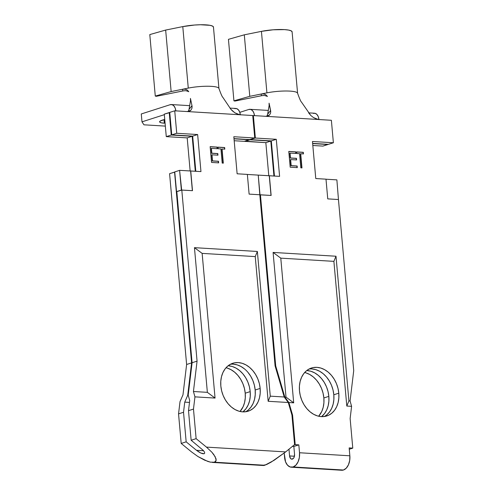 <?xml version="1.0" encoding="UTF-8"?>
<svg xmlns="http://www.w3.org/2000/svg" width="495" height="495" viewBox="0 0 495 495"><rect width="100%" height="100%" fill="white"/><g stroke="black" fill="none" stroke-linecap="round" stroke-linejoin="round"><path stroke-width="0.74" d="M338.797 393.179A25.165 19.144 -107.8 0 1 326.818 415.955A25.165 19.144 -107.8 0 1 299.475 390.796L300.286 395.623L301.814 400.313L304.01 404.687L306.789 408.567L310.043 411.809L313.644 414.296L317.456 415.918L321.335 416.623L325.128 416.382L328.692 415.206L331.885 413.133L334.595 410.25L336.705 406.667L338.141 402.515L338.846 397.961L338.797 393.179L337.992 388.346L336.458 383.656L334.261 379.288L331.483 375.402L328.228 372.16L324.627 369.678L320.816 368.051L316.936 367.346L313.143 367.587L309.579 368.769L306.386 370.835L303.676 373.719L301.566 377.308L300.131 381.459L299.425 386.013L299.475 390.796A25.165 19.144 -107.8 0 1 311.454 368.02A25.165 19.144 -107.8 0 1 338.797 393.179L333.816 394.769L338.797 393.179M324.256 416.524A25.165 19.144 72.2 0 0 333.816 394.769L333.871 399.558L333.16 404.112L331.724 408.257L329.614 411.846L326.91 414.73M328.841 396.365A25.165 19.144 -107.8 0 1 321.546 416.635L324.633 413.443L326.75 409.854L328.185 405.708L328.89 401.154L328.841 396.365L328.03 391.539L326.502 386.849L324.305 382.48L321.527 378.595L318.273 375.352L314.672 372.871L310.86 371.244L306.77 370.526A25.165 19.144 -107.8 0 1 328.841 396.365L323.86 397.961L328.841 396.365M318.675 416.246A25.165 19.144 72.2 0 0 323.86 397.961L323.909 402.744L323.204 407.305L321.769 411.45L318.675 416.246M292.415 459.088A4.028 2.506 93.5 0 1 291.821 459.162A4.028 2.506 93.5 0 1 289.575 455.945L294.438 456.235L289.575 455.945L288.969 449.2L289.575 455.945L290.553 458.494L291.437 459.094L293.343 458.481L294.073 457.368L294.55 454.348A4.028 2.506 93.5 0 1 292.415 459.088M319.349 119.555L331.378 120.285L333.382 142.758L312.463 141.49L315.773 178.547L325.995 179.165L327.752 198.879L338.45 199.528L353.721 370.625L350.083 400.987L351.599 406.339L346.803 406.049L348.913 400.913L350.083 400.987L351.599 406.339L350.138 418.566L352.774 448.13L349.154 447.913L349.86 455.796L299.531 452.752A12.078 7.518 93.5 0 1 293.12 466.971L343.45 470.021A12.078 7.518 -86.5 0 0 349.86 455.796L299.531 452.752L298.825 444.869L295.212 444.646L292.57 415.082L288.894 402.54L293.696 402.831L280.783 258.149L333.89 261.36L346.803 406.049L351.599 406.339L350.138 418.566L352.774 448.13L349.154 447.913L349.86 455.796L349.693 460.505L348.418 464.861L346.228 468.202L343.45 470.021L293.12 466.971A12.078 7.518 93.5 0 1 291.332 467.206A12.078 7.518 93.5 0 1 284.594 457.541L284.198 453.086L285.565 461.885L287.527 465.201L290.181 466.989L293.12 466.971L295.892 465.158L298.089 461.816L299.364 457.46L299.531 452.752L298.825 444.869L293.851 446.465L294.55 454.348L293.851 446.465L298.825 444.869L295.212 444.646L294.098 445.005L295.212 444.646L292.57 415.082L291.963 415.274L292.57 415.082L288.894 402.54L284.835 397.033L275.709 365.898L260.438 194.801L271.136 195.451L269.373 175.737L279.601 176.356L276.29 139.299L255.371 138.031L253.366 115.564L331.378 120.285L333.382 142.758L312.463 141.49L315.773 178.547L325.995 179.165L327.752 198.879L338.45 199.528L353.721 370.625L350.083 400.987L348.913 400.913L336 256.231L273.091 252.425L286.005 397.108L284.835 397.033L286.005 397.108L293.696 402.831L288.894 402.54L284.835 397.033L275.709 365.898L275.146 366.083L275.709 365.898L260.314 194.844L271.136 195.451L269.373 175.737L258.242 175.112L279.601 176.356L276.29 139.299L271.31 140.896L274.447 176.047L271.31 140.896L250.396 139.627L271.31 140.896L276.29 139.299L255.371 138.031L250.371 139.398L255.371 138.031L253.366 115.564L319.355 119.555L316.454 118.955L313.459 117.544L310.736 115.409L301.467 102.081C300.818 101.611 299.512 98.641 297.557 93.171A20.134 3.706 -5.1 0 0 266.916 92.862L249.789 96.321L233.925 100.844L234.983 101.067L261.348 95.745L261.212 94.019L249.789 96.321L244.301 34.823L261.428 31.364L266.916 92.862L261.212 94.019L263.674 93.926L265.765 94.718L267.411 96.488M299.574 153.691L300.836 167.842L301.969 167.91L300.706 153.759L303.447 153.92L303.305 152.305L296.691 151.903L296.833 153.524L299.574 153.691L300.836 167.842L301.969 167.91L300.706 153.759L303.447 153.92L303.305 152.305L296.691 151.903L296.833 153.524L299.574 153.691M290.194 167.199L297.291 167.626L297.142 166.011L291.178 165.646L290.633 159.582L296.604 159.941L296.462 158.326L290.491 157.967L290.058 153.11L296.029 153.475L295.88 151.854L288.783 151.427L290.194 167.199L297.291 167.626L297.142 166.011L291.178 165.646L290.633 159.582L296.604 159.941L296.462 158.326L290.491 157.967L290.058 153.11L296.029 153.475L295.88 151.854L288.783 151.427L290.194 167.199M312.821 145.493L322.932 146.105L312.821 145.493M244.895 141.149L265.834 142.653L268.791 175.75L265.834 142.653L270.815 141.056L249.876 139.553L244.895 141.149M305.879 372.84L309.691 374.468L313.298 376.949L316.546 380.191L319.325 384.077L321.521 388.445L323.056 393.135L323.86 397.961A25.165 19.144 72.2 0 0 304.66 372.518M291.332 467.206L341.661 470.25A12.078 7.518 -86.5 0 0 343.45 470.021L341.531 470.244M312.636 143.395L328.408 144.354L312.636 143.395M292.421 446.379L293.851 446.465L292.421 446.379M311.961 368.942L315.835 369.647L319.652 371.275L323.254 373.756L326.502 376.998L329.28 380.884L331.477 385.252L333.011 389.942L333.816 394.769A25.165 19.144 72.2 0 0 309.035 369.041M273.933 176.016L270.815 141.056L273.933 176.016M327.888 144.323L312.654 143.587L327.907 144.509L322.932 146.105L327.888 144.323M336.878 179.871L338.462 199.64L336.878 179.871L326.001 179.215L336.878 179.871M267.801 113.306L267.708 114.147L270.617 110.472L269.082 103.183L269.125 105.614L267.801 113.306L269.336 104.377M263.315 95.461L261.348 95.745L261.212 94.019L263.544 93.908L265.648 94.644M269.082 103.183L270.753 111.771M297.588 93.314L292.099 31.816A20.134 3.706 174.9 0 0 281.63 29.508A20.134 3.706 174.9 0 0 261.428 31.364L266.916 92.862A20.134 3.706 174.9 0 1 297.452 92.955M292.099 31.946L291.277 30.894L288.659 30.09L284.489 29.613L273.16 29.793L261.428 31.364L244.301 34.823L249.789 96.321L233.925 100.844L228.436 39.34L244.301 34.823L228.436 39.34L233.925 100.844L234.983 101.067L262.232 95.584L264.559 95.479L267.349 96.383M266.842 116.238L267.708 114.147L270.617 110.472L270.617 112.971L269.614 114.883L267.82 116.009L265.388 116.288M259.832 194.999L260.314 194.844L259.819 194.881L258.242 175.112L259.999 194.826L258.242 175.112L247.358 174.45L258.242 175.112L259.819 194.881L260.314 194.844L259.832 194.999M333.382 142.758L328.408 144.354L333.382 142.758M254.48 115.756L253.83 112.86L252.524 110.645L250.755 109.457L248.793 109.469L239.797 112.353L248.793 109.469A8.056 5.012 93.5 0 1 249.987 109.315A8.056 5.012 93.5 0 1 254.467 115.626M318.947 119.524A8.056 5.012 -86.5 0 0 314.474 113.219L308.632 112.86M336 256.231L333.89 261.36L280.783 258.149L273.091 252.425L336 256.231L333.89 261.36L346.803 406.049L348.913 400.913L336 256.231M286.005 397.108L273.091 252.425L280.783 258.149L293.696 402.831L286.005 397.108M265.834 142.653L244.92 141.384L249.895 139.788L270.815 141.056L265.834 142.653M318.966 119.66L318.316 116.764L317.004 114.549L315.241 113.361L313.279 113.374M265.561 94.594L267.121 96.036M270.617 112.971L269.614 114.883L266.681 116.257M269.614 114.883L268.804 115.552M267.151 115.712L267.708 114.147M317.939 119.363L313.459 117.544L310.736 115.409L308.571 112.767M288.795 151.519L295.88 151.854L295.769 153.456L295.633 151.934L288.795 151.519M289.81 153.19L290.243 158.047L296.462 158.326L296.344 159.928L296.208 158.406L290.243 158.047L289.81 153.19M290.386 159.662L290.93 165.726L297.142 166.011L297.031 167.613L296.895 166.091L290.93 165.726L290.386 159.662M296.697 152.002L303.305 152.305L303.188 153.908L303.051 152.386L296.697 152.002M300.453 153.84L301.709 167.892L300.453 153.84M271.006 195.445L269.249 175.781L271.006 195.445M352.774 448.13L349.278 449.256L352.774 448.13M260.153 388.414A25.165 19.144 -107.8 0 1 248.181 411.19A25.165 19.144 -107.8 0 1 220.838 386.032L221.642 390.864L223.171 395.555L225.367 399.923L228.146 403.809L231.4 407.051L235.001 409.532L238.819 411.159L242.692 411.865L246.485 411.623L250.049 410.442L253.248 408.375L255.952 405.492L258.062 401.903L259.498 397.751L260.209 393.197L260.153 388.414L259.349 383.588L257.815 378.898L255.618 374.523L252.84 370.644L249.591 367.401L245.99 364.914L242.173 363.293L238.299 362.588L234.5 362.829L230.942 364.004L227.743 366.077L225.039 368.961L222.929 372.543L221.488 376.695L220.782 381.249L220.838 386.032A25.165 19.144 -107.8 0 1 232.811 363.256A25.165 19.144 -107.8 0 1 260.153 388.414L255.179 390.011L260.153 388.414M245.619 411.766A25.165 19.144 72.2 0 0 255.179 390.011L255.228 394.793L254.523 399.347L253.087 403.499L250.971 407.088L248.267 409.971M250.198 391.607A25.165 19.144 -107.8 0 1 242.909 411.877L245.996 408.678L248.106 405.096L249.542 400.944L250.247 396.39L250.198 391.607L249.393 386.774L247.859 382.084L245.662 377.716L242.884 373.836L239.636 370.588L236.028 368.107L232.217 366.479L228.127 365.768A25.165 19.144 -107.8 0 1 250.198 391.607L245.223 393.203L250.198 391.607M240.038 411.481A25.165 19.144 72.2 0 0 245.223 393.203L245.273 397.986L244.567 402.54L243.132 406.692L240.038 411.481M198.662 451.867L196.496 450.308L203.556 450.735L196.496 450.308L186.163 441.843L183.527 412.273L184.74 402.132L187.704 395.344L188.261 395.375L187.704 395.344L191.59 362.897L186.615 364.487L169.587 173.683L174.562 172.087L191.59 362.897L174.76 172.099L169.587 173.683L186.615 364.487L182.977 394.855L180.013 401.643L178.547 413.87L181.189 443.433L191.516 451.904L181.189 443.433L186.163 441.843L183.527 412.273L178.547 413.87L181.189 443.433L186.163 441.843L196.496 450.308L200.877 453.067L198.662 451.867M202.802 453.729L200.877 453.067L204.15 453.742L202.802 453.729M190.445 98.418L191.98 105.707L190.445 98.418L190.482 100.85L189.071 109.383L191.98 105.707L191.973 108.207L190.977 110.125L189.177 111.245L186.751 111.53L174.729 110.8L176.734 133.273L197.647 134.541L200.958 171.598L179.598 170.348L174.747 171.907L192.091 362.736L188.205 395.183L189.721 400.535L188.502 410.677L191.144 440.247L196.119 438.65L206.452 447.115L211.81 452.158L213.803 454.577L216.018 458.741L216.154 460.325L215.634 461.501L214.477 462.212L264.806 465.257L263.606 465.517L262.969 465.337L266.52 464.582L271.211 462.082L285.658 451.91L206.452 447.115L211.81 452.158L215.22 456.798L216.154 460.325L214.477 462.212L264.806 465.257L274.007 460.356L285.658 451.91L206.452 447.115L196.119 438.65L193.483 409.08L188.502 410.677L191.144 440.247L196.119 438.65L193.483 409.08L194.95 396.854L193.434 391.502L197.066 361.14L192.091 362.736L176.82 191.639L181.795 190.043L197.066 361.14L181.795 190.043L192.493 190.686L190.736 170.979L200.958 171.598L197.647 134.541L176.734 133.273L174.729 110.8L252.735 115.521L254.746 137.994L233.826 136.731L237.13 173.788L247.358 174.407L249.115 194.114L259.807 194.764L275.078 365.861L284.204 396.996L270.276 396.155L257.363 251.472L194.448 247.661L207.362 392.343L193.434 391.502L207.362 392.343L215.053 398.073L194.95 396.854L215.053 398.073L202.139 253.384L255.247 256.602L268.16 401.284L288.269 402.503L291.939 415.039L294.581 444.609L285.658 451.91L294.581 444.609L291.939 415.039L288.269 402.503L268.16 401.284L270.276 396.155L284.204 396.996L288.269 402.503L284.204 396.996L275.078 365.861L259.807 194.764L249.115 194.114L247.358 174.407L237.13 173.788L233.826 136.731L254.746 137.994L249.765 139.59L233.993 138.637L249.765 139.59L254.746 137.994L252.735 115.521L240.712 114.797L237.817 114.19L234.822 112.78L230.93 109.364L222.824 97.317C222.175 96.853 220.875 93.883 218.92 88.413A20.134 3.706 -5.1 0 0 188.273 88.104L171.146 91.563L155.282 96.08L156.346 96.302L182.704 90.981L182.568 89.255L171.146 91.563L165.658 30.065L182.785 26.606L188.273 88.104L182.568 89.255L185.037 89.168L187.122 89.954L188.768 91.73M211.551 162.434L218.648 162.867L218.505 161.246L212.534 160.887L211.996 154.824L217.961 155.183L217.819 153.568L211.848 153.203L211.415 148.351L217.385 148.71L217.243 147.095L210.146 146.668L211.551 162.434L218.648 162.867L218.505 161.246L212.534 160.887L211.996 154.824L217.961 155.183L217.819 153.568L211.848 153.203L211.415 148.351L217.385 148.71L217.243 147.095L210.146 146.668L211.551 162.434M220.937 148.927L222.199 163.078L223.325 163.146L222.063 148.995L224.804 149.162L224.662 147.547L218.047 147.145L218.19 148.76L220.937 148.927L222.199 163.078L223.325 163.146L222.063 148.995L224.804 149.162L224.662 147.547L218.047 147.145L218.19 148.76L220.937 148.927M189.164 108.547L190.699 99.619M184.672 90.703L182.704 90.981L182.568 89.255L184.907 89.15L187.011 89.886M218.945 88.556L213.456 27.052A20.134 3.706 174.9 0 0 202.987 24.75A20.134 3.706 174.9 0 0 182.785 26.606L188.273 88.104A20.134 3.706 174.9 0 1 218.815 88.19M213.456 27.188L212.64 26.13L210.022 25.325L200.518 24.75L194.523 25.035L182.785 26.606L165.658 30.065L171.146 91.563L155.282 96.08L149.793 34.582L165.658 30.065L149.793 34.582L155.282 96.08L156.346 96.302L183.589 90.82L185.916 90.715L188.706 91.618M188.199 111.474L189.065 109.383L191.98 105.707L192.116 107.007M186.757 111.53L240.706 114.797M174.729 110.8L169.748 112.396L171.753 134.869L192.673 136.131L195.81 171.282L192.673 136.131L171.753 134.869L169.748 112.396L174.729 110.8M171.258 135.03L166.277 136.626L164.272 114.153L169.247 112.557L171.258 135.03L169.247 112.557L169.766 112.588L164.272 114.153L166.277 136.626L187.197 137.888L190.148 170.992L187.197 137.888L192.171 136.292L171.258 135.03L192.171 136.292L195.296 171.251L192.171 136.292L187.197 137.888L166.277 136.626L171.258 135.03M249.251 139.559L244.289 141.347L234.185 140.735L244.289 141.347L249.27 139.751L234.011 138.829L249.251 139.559M189.492 402.416L184.74 402.132L189.492 402.416M143.952 124.808L165.336 126.107L143.952 124.808L141.985 121.844L164.321 114.685L141.985 121.844L143.952 124.808M164.748 119.481L160.071 121.126L159.681 122.055L161.172 122.785L164.315 123.199A12.48 2.296 -5.1 0 1 159.6 121.832A12.48 2.296 -5.1 0 1 164.748 119.487M227.236 368.076L231.054 369.703L234.655 372.184L237.909 375.433L240.688 379.312L242.884 383.681L244.412 388.371L245.223 393.203A25.165 19.144 72.2 0 0 226.017 367.754M198.012 456.582L207.714 461.402L210.443 462.163L214.477 462.212L210.443 462.163L204.658 460.183L198.012 456.582L191.516 451.904M191.144 440.247L203.259 450.394L204.398 451.941L204.707 453.117L204.15 453.742L204.707 453.117L204.398 451.941L203.259 450.394L191.144 440.247M233.318 364.184L237.198 364.889L241.009 366.51L244.61 368.998M247.865 372.24L250.643 376.12L252.84 380.488L254.368 385.178L255.179 390.011A25.165 19.144 72.2 0 0 230.398 364.283M175.836 110.991L175.187 108.096L173.881 105.887L172.112 104.692L170.156 104.705L141.279 113.961L170.156 104.705A8.056 5.012 93.5 0 1 171.344 104.55A8.056 5.012 93.5 0 1 175.824 110.868M240.31 114.76A8.056 5.012 -86.5 0 0 235.83 108.455L229.996 108.102M189.071 109.383L188.515 110.948M176.734 133.273L171.753 134.869L176.734 133.273M257.363 251.472L255.247 256.602L202.139 253.384L194.448 247.661L257.363 251.472L255.247 256.602L268.16 401.284L270.276 396.155L257.363 251.472M207.362 392.343L194.448 247.661L202.139 253.384L215.053 398.073L207.362 392.343M197.647 134.541L192.673 136.131L197.647 134.541M141.279 113.961L141.985 121.844L141.279 113.961M240.322 114.896L239.673 112L238.367 109.791L236.598 108.597L234.642 108.609M164 119.654L164.315 123.199L164 119.654M186.924 89.83L188.484 91.272M191.973 108.207L190.977 110.125L188.038 111.499M190.977 110.125L190.167 110.787M239.295 114.599L234.822 112.78L232.099 110.645L229.928 108.009M210.152 146.761L217.243 147.095L217.126 148.698L216.989 147.176L210.152 146.761M211.167 148.432L211.6 153.283L217.819 153.568L217.707 155.164L217.571 153.642L211.6 153.283L211.167 148.432M211.749 154.898L212.287 160.968L218.505 161.246L218.394 162.849L218.258 161.327L212.287 160.968L211.749 154.898M218.054 147.238L224.662 147.547L224.551 149.143L224.414 147.628L218.054 147.238M221.816 149.075L223.072 163.133L221.816 149.075M181.671 190.08L176.505 191.621L181.671 190.08L179.598 170.348L174.747 171.907L176.505 191.621L181.362 190.061L179.598 170.348L190.736 170.979L192.493 190.686L181.671 190.08M192.363 190.68L190.612 171.016L192.363 190.68M197.066 361.14L193.434 391.502L194.95 396.854L193.483 409.08L188.502 410.677L189.721 400.535L188.205 395.183L192.091 362.736L197.066 361.14M182.977 394.855L186.615 364.487L191.59 362.897L187.704 395.344L184.74 402.132L183.527 412.273L178.547 413.87L180.013 401.643L182.977 394.855M250.074 109.321L268.296 110.422M263.427 465.517L212.287 462.417M171.431 104.556L189.659 105.658"/></g></svg>
